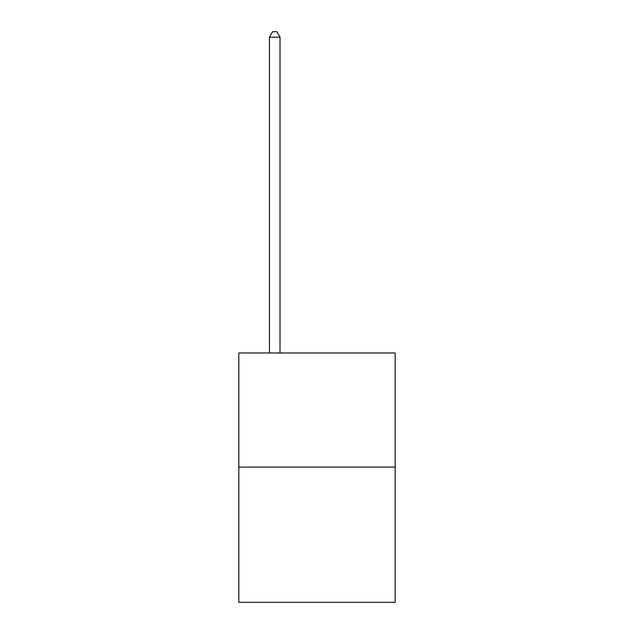 <?xml version="1.0" encoding="UTF-8"?>
<svg xmlns="http://www.w3.org/2000/svg" width="634" height="634" viewBox="0 0 634 634"><rect width="100%" height="100%" fill="white"/><g stroke="black" fill="none" stroke-linecap="round" stroke-linejoin="round"><path stroke-width="0.95" d="M395.18 467.068L395.18 352.964L238.82 352.964L238.82 602.3L395.18 602.3L395.18 467.068L238.82 467.068M280.022 352.964L280.022 37.192L269.458 37.192L269.458 352.964M269.458 37.192L272.628 31.7L276.852 31.7L280.022 37.192"/></g></svg>
